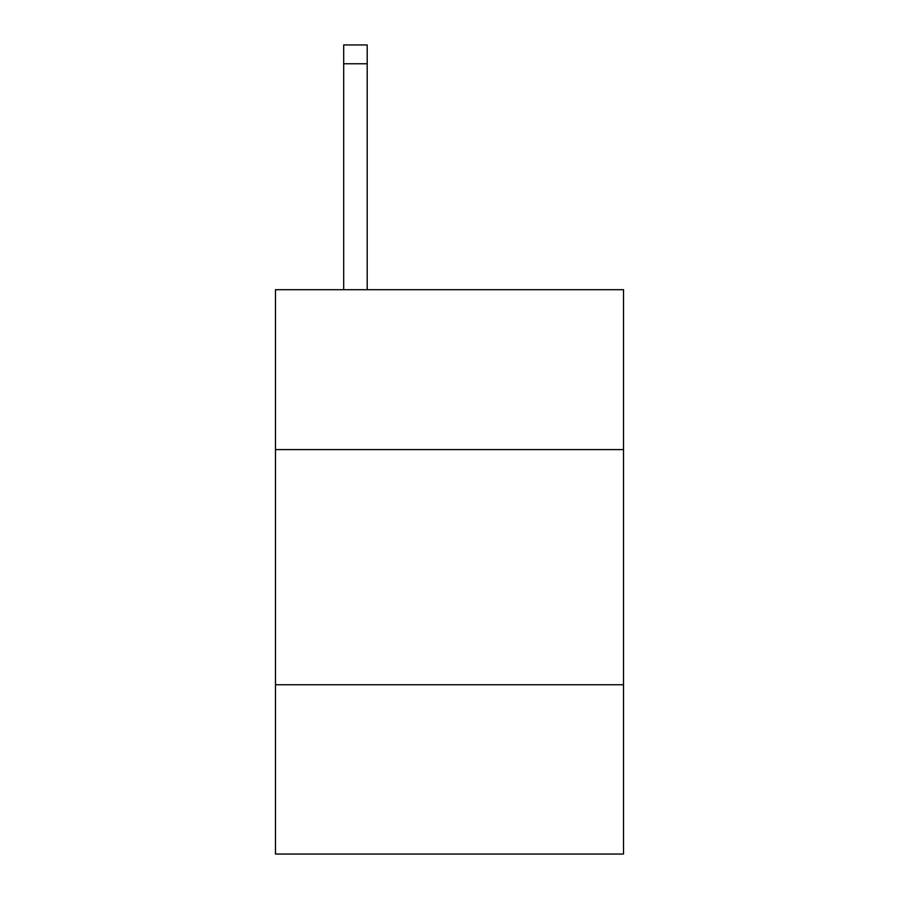 <?xml version="1.0" encoding="UTF-8"?>
<svg xmlns="http://www.w3.org/2000/svg" width="899" height="899" viewBox="0 0 899 899"><rect width="100%" height="100%" fill="white"/><g stroke="black" fill="none" stroke-linecap="round" stroke-linejoin="round"><path stroke-width="1.35" d="M623.513 449.59L623.513 289.692L275.487 289.692L275.487 449.59L623.513 449.59L623.513 854.05L275.487 854.05L275.487 449.59M623.513 684.746L275.487 684.746M367.197 289.692L367.197 63.762L343.688 63.762L343.688 44.95L367.197 44.95L367.197 63.762M343.688 289.692L343.688 63.762"/></g></svg>
